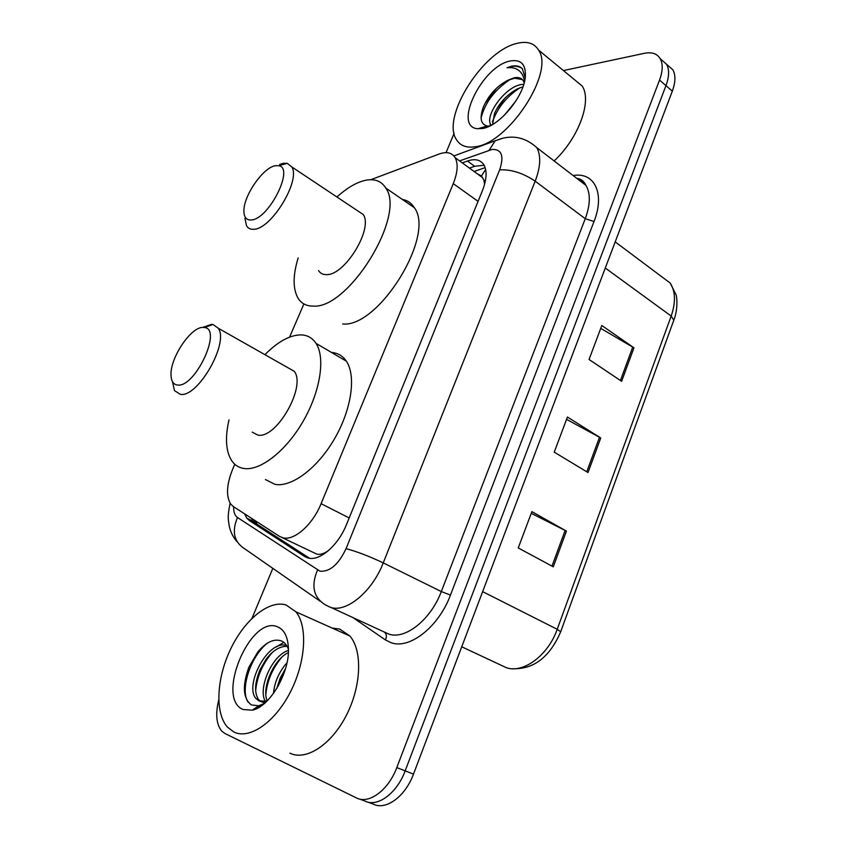 <?xml version="1.0" encoding="UTF-8"?>
<svg xmlns="http://www.w3.org/2000/svg" width="848" height="848" viewBox="0 0 848 848"><rect width="100%" height="100%" fill="white"/><g stroke="black" fill="none" stroke-linecap="round" stroke-linejoin="round"><path stroke-width="1.27" d="M281.886 537.494L316.887 554.168C320.374 554.857 324.254 553.638 328.515 550.5L328.78 550.32M234.79 464.269L232.861 468.743C226.554 484.303 225.844 496.091 230.72 504.104L233.338 506.574L279.405 536.296L282.872 537.78C294.108 541.066 312.689 524.732 321.095 503.67L453.267 183.645C457.719 172.356 458.333 163.685 455.1 157.622C451.878 152.587 446.567 151.379 439.169 154.007L370.767 179.723M485.141 182.087L481.452 176.002L477.307 173.819M483.985 180.953L484.632 184.164M303.891 303.934L289.592 337.112M244.584 513.835L246.821 518.17L249.386 520.577L304.527 556.426L308.078 557.984C319.579 561.514 338.299 545.434 346.556 524.393L482.406 190.694C486.72 179.585 487.229 170.989 483.922 164.904C480.551 159.731 475.071 158.438 467.471 161.025L462.308 162.88M563.422 70.564L644.459 53.297C651.868 51.834 657.136 53.636 660.242 58.724C663.062 64.013 662.829 71.126 659.543 80.072L396.779 767.588C388.479 790.219 368.785 804.657 356.319 797.862L224.943 733.499L221.805 731.156C216.325 724.489 215.297 714.08 218.72 699.939M252.015 618.287L272.823 568.351M446.059 152.64L454.104 133.327M667.206 64.84L672.888 69.833C675.761 75.143 675.57 82.245 672.326 91.139L413.485 774.118L405.164 770.864C396.938 793.421 377.254 807.762 364.735 800.957C377.254 807.762 396.938 793.421 405.164 770.864L665.966 85.627L405.164 770.864L396.779 767.588M660.931 59.328L666.592 64.3C669.432 69.6 669.22 76.712 665.966 85.627C669.22 76.712 669.432 69.6 666.592 64.3L660.931 59.328M469.463 168.095L474.636 166.282L484.123 165.265M309.562 558.27L257.357 524.424L253.192 519.389M600.734 328.377L633.965 347.818L601.815 325.505L589.053 359.478L621.626 381.293L633.965 347.818M531.251 513.316L566.432 531.102L531.887 511.641L518.245 547.935L553.278 566.814L566.432 531.102M566.559 419.336L600.744 437.981L567.429 417.036L554.242 452.143L588.014 472.548L600.744 437.981M413.485 774.118C405.323 796.579 385.66 810.836 373.078 804.021L367.778 802.07M286.136 604.984L295.867 611.8C307.866 626.174 305.884 661.991 290.313 692.169C274.869 722.454 249.376 739.869 233.825 731.994L227.306 726.969C214.576 712.437 216.728 677.457 230.953 648.37C245.061 619.199 269.229 599.684 286.136 604.984M332.087 628.039L339.709 629.068L349.853 636C362.52 650.448 361.524 685.693 346.493 715.087C331.6 744.576 306.086 761.218 289.942 753.183M243.09 709.511C215.318 698.519 250.171 615.277 277.201 626.683C284.356 629.449 288.097 637.018 288.447 649.388C289.242 673.619 269.304 707.115 252.259 710.179L243.09 709.511M288.447 649.303C286.931 645.148 284.621 642.371 281.494 640.961C274.01 638.406 266.134 642.053 257.866 651.921L248.899 667.164C242.168 685.926 243.005 698.519 251.39 704.932L258.629 705.79L264.375 703.437M287.09 646.303C279.564 646.218 272.494 650.66 265.88 659.638L260.156 669.464C254.707 682.576 254.156 692.593 258.502 699.505L260.516 701.349M286.677 645.604C268.254 638.904 244.118 685.279 255.905 698.466L258.873 700.819L265.265 701.222L263.474 702.451L258.873 700.819M288.373 652.589C273.321 659.574 261.417 688.512 267.237 700.851M288.437 650.416C271.243 655.599 257.209 690.473 265.763 701.911M285.5 668.68L280.094 678.283L276.819 688.406M287.016 662.659C278.971 671.987 274.466 682.248 273.501 693.431M267.639 700.437L265.265 701.222M266.42 701.646L263.474 702.451M283.815 642.371L276.257 646.971M257.569 706.522L264.576 703.331M284.79 671.001L278.176 686.085M281.843 657.189C272.452 668.457 267.131 680.827 265.88 694.311M272.261 652.483C262.445 664.079 256.912 676.863 255.672 690.823M267.777 642.911C250.828 655.599 239.666 689.541 248.104 702.133M256.499 707.264L259.976 706.776M203.244 327.413L204.442 327.519C222.664 328.812 195.114 388.024 177.476 385.024C173.395 384.526 171.243 381.25 171.02 375.219C169.96 357.93 191.15 326.406 203.244 327.413M202.598 327.434L211.534 324.349L212.996 324.477L218.286 328.25C229.257 342.963 197.679 397.998 180.317 394.341L174.476 390.621L172.441 381.611M252.238 432.141L257.781 435.056C276.247 439.487 306.541 386.444 294.256 371.297L218.286 328.25M264.958 354.623C277.762 341.712 289.709 335.13 300.775 334.886C307.283 335.013 312.371 337.843 316.028 343.376C325.579 357.835 320.343 391.723 302.969 421.583C285.681 451.507 259.689 471.446 243.461 468.425C238.606 467.555 234.726 465.043 231.833 460.909C225.833 451.539 224.89 437.865 228.992 419.919M331.504 352.461C337.748 352.916 342.698 355.821 346.344 361.163C356.319 375.738 351.634 409.372 334.536 438.766C317.544 468.234 291.5 487.621 274.932 484.346L265.435 479.544M275.589 165.689L278.738 165.72C294.754 167.681 268.752 219.378 251.315 219.971C246.471 220.321 244.001 217.364 243.917 211.11C243.397 195.814 263.346 167.098 275.589 165.689M279.723 164.417L283.38 163.293L287.228 163.325L291.754 166.897C301.019 180.232 271.381 229.098 253.955 229.257C250.531 229.575 248.04 228.377 246.492 225.663L244.945 218.349M318.604 270.639C320.374 273.427 323.056 274.752 326.639 274.614C344.935 275.388 373.544 228.313 363.167 214.48L357.082 210.431M336.932 197.001C347.712 187.217 357.814 181.546 367.248 179.988C375.59 178.843 381.77 181.536 385.787 188.055C406.362 215.413 348.454 309.308 313.124 306.107C306.488 306.139 301.506 303.573 298.178 298.401C292.783 289.073 292.772 275.568 298.167 257.898M402.259 199.386C407.443 200.298 411.481 203.075 414.354 207.696C435.734 235.426 378.664 327.826 342.687 323.978M517.46 43.28C527.308 40.969 534.346 43.248 538.586 50.106C554.974 72.769 507.698 144.118 474.827 146.799C466.389 148.008 460.337 145.718 456.648 139.931C440.61 117.798 482.989 50.244 517.46 43.28M573.598 78.949L582.194 86.03C592.264 100.944 578.484 138.404 554.115 160.95M522.951 86.814L517.142 88.976C506.765 94.817 499.218 103.011 494.479 113.558L492.614 124.444M523.788 84.27L522.432 84.387C505.578 85.712 484.611 115.582 490.706 124.539L491.162 125.26M515.796 101.135L504.221 115.392M522.357 79.595L514.672 78.207L507.486 80.454C496.631 86.348 488.586 95.22 483.349 107.06C479.396 118.105 480.699 124.412 487.261 125.992L488.999 126.066M508.249 80.115L514.164 77.793C518.446 76.924 521.52 77.974 523.386 80.952L524.202 82.807M482.364 128.504L478.007 128.716C452.291 127.762 481.812 66.133 510.157 61.003C521.032 59.074 526.089 64.427 525.315 77.062C523.746 97.001 498.921 126.479 482.364 128.504M525.219 77.846L522.336 68.709C519.771 66.038 516.125 65.222 511.408 66.261L507.019 67.723L511.747 67.67C518.838 68.571 523.11 73.14 524.562 81.397M505.366 97.711L496.599 109.275M490.388 123.84L490.027 125.854M496.78 87.916L485.035 103.435M520.121 87.683C506.542 96.598 497.32 108.025 492.434 121.985M510.337 79.288C494.691 89.814 484.939 102.725 481.081 118.02M481.685 127.635L481.982 128.228L481.335 127.741M521.955 68.306C517.916 65.762 512.934 65.572 507.019 67.723M485.628 169.452L481.452 176.002M256.658 521.626L256.743 523.99M349.185 517.948L321.095 503.67M478.06 201.368L453.267 183.645M233.656 506.786C233.518 512.044 234.801 515.626 237.493 517.524L319.94 571.17C329.819 572.029 338.532 564.524 346.058 548.645L499.652 169.854C504.242 156 501.751 149.184 492.169 149.428L459.584 160.897M502.875 138.224L495.168 140.789L501.263 138.637C514.291 135.012 526.131 138.001 536.773 147.616C541.151 155.661 540.621 166.844 535.173 181.175L383.243 562.892C372.198 591.713 346.344 613.019 330.444 607.348L325.537 604.963C313.516 597.586 310.834 585.957 317.491 570.079M573.142 175.568C594.331 171.656 605.249 193.355 594.013 221.519L450.458 595.073L441.299 591.554L383.243 562.892C369.378 556.309 356.987 551.56 346.058 548.645M453.881 155.926L495.168 140.789L489.158 150.223M450.458 595.073C438.776 626.789 409.669 649.621 391.193 642.742L385.458 639.943L352.641 617.397M331.133 607.539L388.755 634.071C405.164 640.017 430.89 619.665 441.299 591.554L585.258 218.699C590.409 204.654 590.653 193.567 585.979 185.426L581.993 180.984L576.725 178.324C580.912 178.801 583.996 181.165 585.979 185.426L536.773 147.616M359.351 798.975L364.735 800.957M659.543 80.072L672.326 91.139M579.714 180.624L582.067 180.37M320.056 601.168L245.358 549.271C234.112 542.328 231.493 531.749 237.493 517.524M499.652 169.854C511.185 169.271 523.025 173.056 535.173 181.175L585.258 218.699L594.013 221.519M384.642 632.248C386.614 634.219 386.889 636.784 385.458 639.943M307.315 557.761L304.527 556.426M257.357 524.424L249.386 520.577M474.636 166.282L467.471 161.025M461.736 646.791L506.383 667.705C523.343 673.704 548.2 655.324 557.221 629.29L560.698 631.739C549.822 656.988 533.901 669.316 512.934 668.733M615.203 241.881L670.143 283.009L675.951 294.542C677.011 296.662 678.114 309.425 673.81 320.184L671.181 316.071C675.856 302.397 675.506 291.373 670.143 283.009L660.21 275.568M482.639 591.639L557.221 629.29L671.181 316.071L605.292 268.032M599.504 437.25L586.763 471.795M565.15 530.424L551.984 566.125M632.756 347.055L620.429 380.487M251.814 518.499L252.556 522.103M485.141 167.639L474.106 171.487M482.65 177.72L455.1 157.622M660.242 58.724L672.888 69.833M230.126 503.214C227.158 517.789 228.335 519.474 229.299 526.428C230.677 532.374 233.327 537.547 237.27 541.957M254.771 522.008L246.821 518.17M673.81 320.184L560.719 631.665M295.867 611.8L349.853 636M255.905 698.466L258.502 699.505M258.629 705.79L252.259 710.179M204.442 327.519L212.996 324.477M316.028 343.376L346.344 361.163M278.738 165.72L287.228 163.325M291.754 166.897L363.167 214.48M385.787 188.055L414.354 207.696M538.586 50.106L582.194 86.03M490.706 124.539L491.448 125.101M487.261 126.002L478.007 128.716"/></g></svg>

